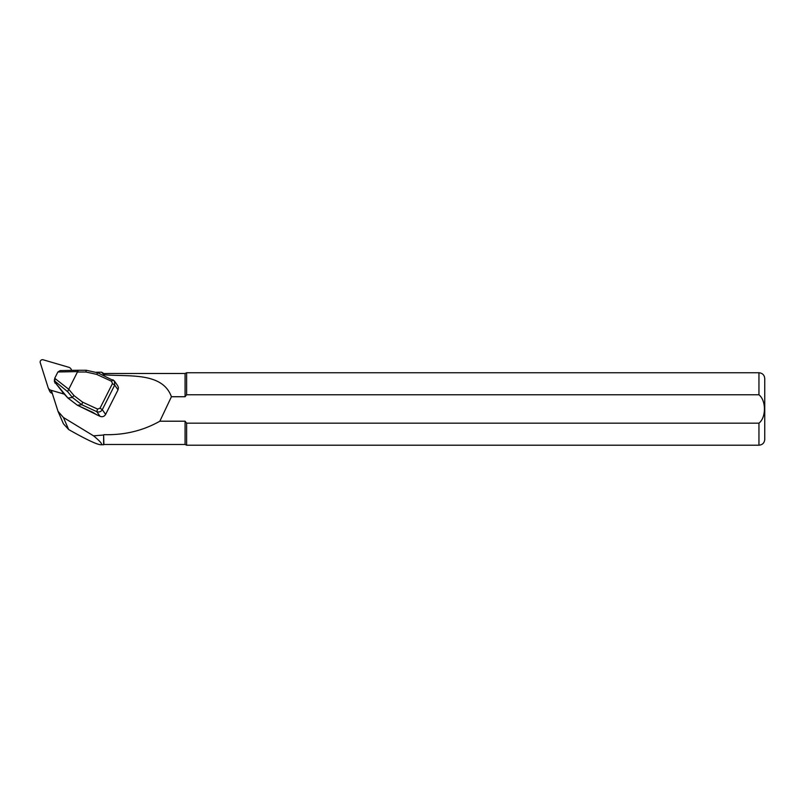 <?xml version="1.0" encoding="UTF-8"?>
<svg xmlns="http://www.w3.org/2000/svg" width="805" height="805" viewBox="0 0 805 805"><rect width="100%" height="100%" fill="white"/><g stroke="black" fill="none" stroke-linecap="round" stroke-linejoin="round"><path stroke-width="1.21" d="M58.01 411.315L63.444 423.812L68.677 429.558C86.055 439.409 96.751 444.481 100.736 444.763L103.624 444.763L103.624 435.022L93.541 435.837L63.434 417.503L58 411.295L51.319 390.345M100.736 444.763L101.46 444.571C102.195 443.706 99.558 440.798 93.541 435.837M103.905 434.67C124.413 435.203 143.059 430.715 159.843 421.206L185.07 421.206L185.07 444.481L103.905 444.481L103.624 435.022M96.52 372.252L101.631 372.202L103.905 374.778L103.905 373.601L110.959 373.47M103.905 374.778C128.418 376.851 162.358 371.749 171.425 396.734L185.07 396.734L185.07 373.47L110.728 373.47M101.631 372.202L103.905 373.601M159.843 421.206L171.425 396.734M185.07 421.206L186.619 423.168L758.954 423.168C766.249 417.473 766.259 400.558 758.954 394.772L186.619 394.772L185.07 396.734M186.619 394.772L758.954 394.772L758.954 372.745L186.619 372.745L186.619 394.772M185.07 444.481L186.619 445.205L186.619 423.168M758.954 423.168L758.954 445.205C762.476 444.863 764.408 442.921 764.75 439.409L764.75 378.541C764.408 375.019 762.476 373.087 758.954 372.745M64.702 394.148L67.851 397.942L77.33 405.197L100.062 416.356C102.426 417.181 104.268 416.537 105.616 414.424L118.023 389.851L118.436 387.678L117.751 385.816L114.451 381.097L114.702 385.092L102.295 409.665C100.957 411.778 99.116 412.442 96.791 411.667L81.808 404.744L72.45 397.489L67.61 391.663L54.921 381.198L54.971 383.11M54.921 381.198L54.71 378.29L68.757 389.298L74.03 395.627L82.593 402.148L97.576 409.071L100.021 408.216L112.428 383.643L111.613 381.288L96.62 374.365L97.838 372.816L86.205 370.25L78.407 370.25L77.632 371.598L57.89 371.98L60.174 370.602L78.397 370.25M111.613 381.288L112.821 379.739L114.461 381.107M82.593 402.148L81.808 404.744L77.371 405.207M97.576 409.071L96.791 411.667L100.062 416.356M96.62 374.365L85.954 372.011L86.195 370.25L78.427 370.25M74.03 395.627A2.314 0.584 140.2 0 0 72.45 397.489L67.862 397.992L77.34 405.207L92.806 412.331M68.505 389.67L67.61 391.663M62.881 392.488L54.428 381.651L64.652 394.088M68.757 389.298L77.632 371.598M57.89 371.98L54.71 378.29M50.886 390.224L52.285 393.404A4.347 4.196 -23.5 0 1 49.618 391.089L48.23 387.909A4.347 4.196 -23.5 0 0 50.886 390.224L64.782 394.279M71.615 370.381L71.484 369.958A4.347 4.196 -23.5 0 0 68.687 367.251L43.168 359.795A2.314 2.234 -23.5 0 0 40.25 362.673L48.089 387.517A4.347 4.196 -23.5 0 0 48.23 387.909M68.677 429.558L63.434 417.503M60.274 370.602L78.357 370.25M118.023 389.851L114.702 385.092L112.428 383.643M100.021 408.216L102.295 409.665L105.616 414.424M85.954 372.011L77.491 372.011M67.902 398.002L62.72 392.427A0.584 0.584 0 0 1 62.619 392.327L62.639 392.347M758.954 445.205L186.619 445.205M185.07 373.47L186.619 372.745M114.421 381.067L97.838 372.816L86.195 370.25M54.418 381.651L54.418 379.558M92.817 412.351L96.862 414.867M71.695 370.381L71.343 369.565"/></g></svg>
